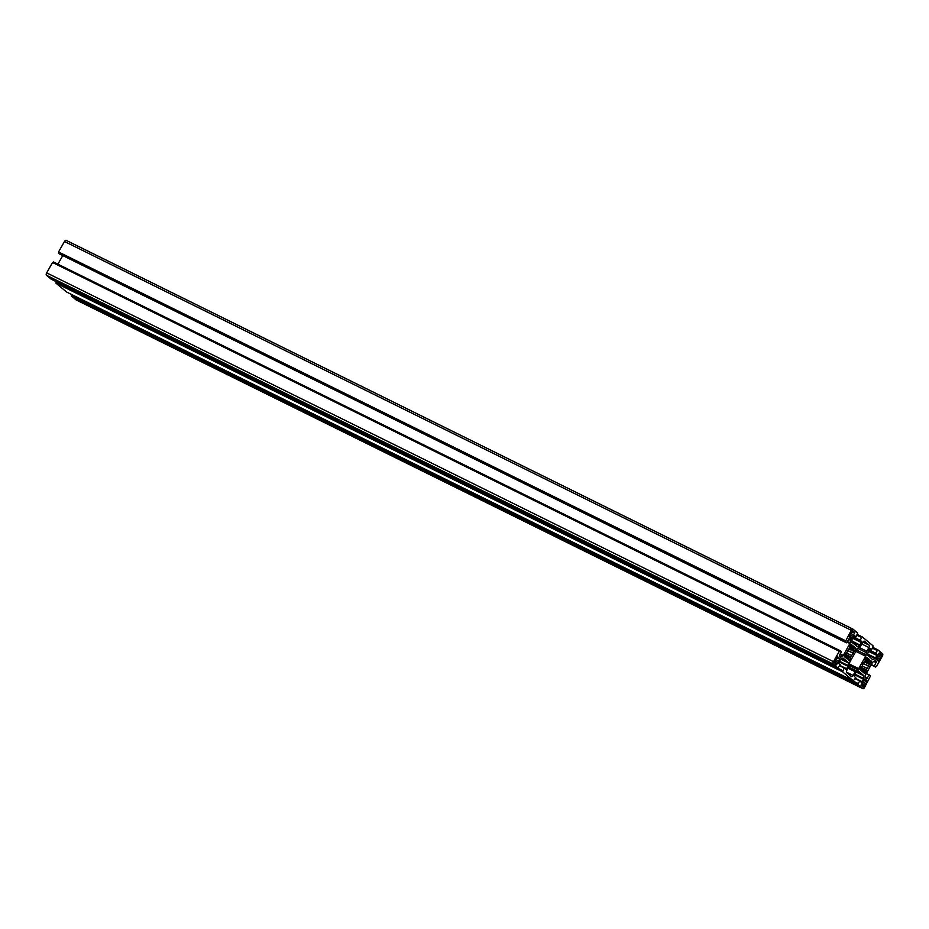 <?xml version="1.0" encoding="UTF-8"?>
<svg xmlns="http://www.w3.org/2000/svg" width="929" height="929" viewBox="0 0 929 929"><rect width="100%" height="100%" fill="white"/><g stroke="black" fill="none" stroke-linecap="round" stroke-linejoin="round"><path stroke-width="1.39" d="M853.391 680.806L842.591 671.83L844.182 668.021L845.75 669.31L846.574 668.729L848.212 665.57L848.316 662.47L842.975 658.034L840.675 659.288L838.817 662.272L838.701 663.469L840.222 664.723L837.853 667.881L833.232 664.038A2.021 0.987 -63.7 0 1 833.441 661.657L839.328 651.287L840.222 650.73L841.384 651.705L839.34 656.292L840.861 657.175L843.253 655.468L850.232 642.868L850.465 640.267L849.199 638.838L846.435 642.81L845.262 641.846L851.266 630.28A2.021 0.987 -63.7 0 1 852.938 629.119A2.021 0.987 -63.7 0 1 853.031 629.188L857.653 633.032L856.062 636.841L854.494 635.552L853.658 636.121L852.032 639.291L851.928 642.38L857.641 646.758L859.569 645.562L861.427 642.589L861.543 641.393L860.022 640.139L862.391 636.969L873.19 645.957L871.599 649.766L870.032 648.477L869.196 649.046L867.338 654.829L872.761 659.718L875.106 658.487L876.964 655.514L877.069 654.318L875.559 653.064L877.928 649.894L882.55 653.737A2.021 0.987 -63.7 0 1 882.341 656.129L876.442 666.499L875.559 667.045L874.398 666.081L876.43 661.483L874.921 660.6L872.528 662.319L865.538 674.918L865.305 677.52L866.583 678.948L869.347 674.965L870.508 675.94L864.516 687.506A2.021 0.987 -63.7 0 1 862.844 688.668A2.021 0.987 -63.7 0 1 862.751 688.598L858.129 684.754L858.233 683.558L859.72 680.945L861.276 682.234L862.112 681.654L863.749 678.495L863.982 675.882L858.501 670.959L856.201 672.213L854.343 675.197L854.239 676.393L855.76 677.647L853.391 680.806L66.609 292.031L55.81 283.043L842.591 671.83M55.81 283.043L56.309 282.172L843.079 670.959M56.309 282.172L842.696 670.633M839.63 665.768L844.182 668.021M839.328 651.287L52.558 262.501L46.659 272.871A2.021 0.987 -63.7 0 0 46.45 275.263L51.072 279.106L837.853 667.881M52.999 262.721L53.441 261.955L840.222 650.73M57.9 264.161L62.777 255.58M845.262 641.846L59.653 254.035L846.435 642.81M58.492 253.06L58.98 252.189L845.762 640.975M58.98 252.189L845.378 640.65M58.597 251.864L64.484 241.494A2.021 0.987 -63.7 0 1 66.156 240.332A2.021 0.987 -63.7 0 1 66.249 240.402L852.822 629.084M853.914 635.784L856.062 636.841M853.275 636.806L860.022 640.139M856.956 635.273L861.508 637.515M857.386 634.495L862.391 636.969M869.451 648.709L871.599 649.766M868.812 649.731L875.559 653.064M872.494 648.198L877.046 650.439M872.923 647.42L877.928 649.894M871.1 664.839L875.559 667.045M871.274 664.537L874.398 666.081M866.223 673.42L869.347 674.965M76.178 299.916A2.021 0.987 -63.7 0 1 76.062 299.881A2.021 0.987 -63.7 0 1 75.969 299.812L71.347 295.968L858.129 684.754M71.347 295.968L71.847 295.097L858.617 683.883M71.847 295.097L858.233 683.558M855.168 678.693L859.72 680.945M856.097 670.692A2.021 0.987 116.3 0 0 855.168 671.737L853.077 675.418A2.021 0.987 -63.7 0 1 851.405 676.579A2.021 0.987 -63.7 0 1 851.312 676.521L846.644 672.642A2.021 0.987 -63.7 0 1 846.865 670.25L848.955 666.557A2.021 0.987 116.3 0 0 849.431 665.141L849.629 662.958A2.021 0.987 -63.7 0 1 850.093 661.529L857.142 649.139A2.021 0.987 -63.7 0 1 858.059 648.094L859.685 647.095A2.021 0.987 116.3 0 0 860.602 646.05L862.704 642.369A2.021 0.987 -63.7 0 1 864.376 641.207A2.021 0.987 -63.7 0 1 864.469 641.265L869.126 645.144A2.021 0.987 -63.7 0 1 868.917 647.536L866.827 651.217A2.021 0.987 116.3 0 0 866.351 652.646L866.153 654.829A2.021 0.987 -63.7 0 1 865.677 656.246L858.64 668.648A2.021 0.987 -63.7 0 1 857.711 669.681L856.097 670.692L848.688 667.034M850.174 636.435L849.675 637.306L848.63 636.435L852.439 630.617L853.275 632.591L853.763 631.72L854.808 632.591L851.347 638.687L850.302 637.817L850.79 636.946L848.967 635.831M849.559 634.797L852.683 636.342M849.617 634.693L852.299 636.017M850.859 633.52L853.089 634.623M853.612 631.999L854.808 632.591M851.347 631.639L853.275 632.591M851.44 631.476L852.648 632.068M852.067 630.675L853.147 631.197M849.71 646.108L851.44 646.956A6.05 2.973 -63.7 0 1 852.462 646.898L853.043 645.876L854.134 646.781L853.554 647.792A6.05 2.973 -63.7 0 1 853.867 648.988L855.214 647.687L855.923 648.268L854.924 651.032L853.658 651.345A6.05 2.973 -63.7 0 1 853.077 653.099L851.696 655.537A6.05 2.973 -63.7 0 1 850.558 656.815L850.767 658.347L849.036 660.496L848.293 659.892L848.804 657.895A6.05 2.973 -63.7 0 1 847.782 657.964L847.202 658.986L846.11 658.08L846.691 657.058A6.05 2.973 -63.7 0 1 846.365 655.874L845.03 657.175L844.322 656.594L845.32 653.83L846.586 653.505A6.05 2.973 -63.7 0 1 847.167 651.763L848.549 649.325A6.05 2.973 -63.7 0 1 849.687 648.047L849.478 646.503L851.208 644.354L851.951 644.97L851.44 646.956M850.302 645.074L851.545 645.69M850.836 644.412L851.951 644.97M844.24 655.862L845.436 656.455M844.647 655.026L846.365 655.874M846.528 657.349L847.782 657.964M846.574 656.791L848.804 657.895M846.412 656.199L850.767 658.347M846.4 656.083L850.441 658.08M845.146 654.144L850.558 656.815M846.702 653.064L851.696 655.537M847.283 650.381L853.53 653.47M847.353 650.265L853.077 653.099M848.827 648.965L853.658 651.345M849.489 648.233L854.599 650.764M849.78 646.967L853.867 648.988M851.719 646.886L853.554 647.792M852.88 646.166L854.134 646.781M835.903 658.824L837.238 656.478L838.295 657.349L837.795 658.22L838.422 658.731L838.91 657.86L839.967 658.731L836.495 664.839L835.45 663.968L835.937 663.085L834.161 662.9L835.903 658.824M834.137 661.994L835.322 662.574M834.706 660.937L837.83 662.482M834.765 660.833L837.447 662.156M836.007 659.66L838.237 660.763M838.759 658.138L839.967 658.731M836.495 657.79L838.422 658.731M836.588 657.616L837.795 658.22M837.087 656.745L838.295 657.349M860.962 685.196L864.434 679.087L865.48 679.958L864.98 680.841L865.607 681.352L866.107 680.481L867.152 681.352L863.343 687.158L862.635 686.577L863.134 685.707L862.507 685.196L862.019 686.066L860.962 685.196M861.299 684.592L862.507 685.196M861.891 683.558L865.027 685.103M861.949 683.454L864.632 684.778M863.192 682.281L865.422 683.384M865.944 680.76L867.152 681.352M863.691 680.4L865.607 681.352M863.784 680.237L864.98 680.841M864.272 679.366L865.48 679.958M878.532 661.309L877.487 660.438L877.986 659.567L877.359 659.044L876.871 659.927L875.815 659.044L879.287 652.948L880.332 653.819L879.833 654.69L881.609 654.887L881.505 656.083L878.532 661.309M876.744 657.418L879.868 658.963M876.802 657.314L879.484 658.638M878.044 656.141L880.274 657.244M878.532 654.26L880.46 655.212M878.625 654.097L879.833 654.69M879.124 653.226L880.332 653.819M876.152 658.452L877.359 659.044M860.858 666.755L862.124 666.43A6.05 2.973 -63.7 0 1 862.704 664.688L864.086 662.249A6.05 2.973 -63.7 0 1 865.224 660.972L865.015 659.427L866.745 657.279L867.489 657.895L866.978 659.88A6.05 2.973 -63.7 0 1 868 659.822L868.58 658.8L869.672 659.706L869.091 660.728A6.05 2.973 -63.7 0 1 869.405 661.912L870.752 660.612L871.344 662.389L870.461 663.956L869.196 664.27A6.05 2.973 -63.7 0 1 868.615 666.023L867.233 668.462A6.05 2.973 -63.7 0 1 866.095 669.739L866.292 671.272L864.574 673.42L863.819 672.817L864.342 670.819A6.05 2.973 -63.7 0 1 863.308 670.889L862.739 671.911L861.647 671.005L862.228 669.983A6.05 2.973 -63.7 0 1 861.903 668.799L860.556 670.099L859.859 669.519L860.858 666.755M859.778 668.799L860.962 669.379M860.184 667.951L861.903 668.799M862.066 670.274L863.308 670.889M862.112 669.716L864.342 670.819M861.949 669.124L866.292 671.272M861.938 669.008L865.979 671.017M860.684 667.068L866.095 669.739M862.24 665.988L867.233 668.462M862.82 663.306L869.068 666.395M862.89 663.19L868.615 666.023M864.365 661.889L869.196 664.27M865.015 661.158L870.136 663.689M865.317 659.892L869.405 661.912M867.256 659.811L869.091 660.728M868.418 659.091L869.672 659.706M865.247 659.033L866.978 659.88M865.84 657.999L867.082 658.615M866.374 657.349L867.489 657.895M839.839 665.396L846.574 668.729M839.038 661.866L847.98 666.279M839.41 661.216L848.212 665.57M840.826 659.195L848.444 662.958M841.198 658.963L848.316 662.47M46.45 275.263L833.232 664.038M46.659 272.871L833.441 661.657M839.746 656.629L840.861 657.175M839.793 654.504L842.789 655.979M840.13 653.923L843.253 655.468M846.876 642.032L850 643.576M847.236 641.393L850.232 642.868M848.456 639.268L850.465 640.267M848.711 638.978L850.337 639.779M64.484 241.494L851.266 630.28M856.526 646.212L857.641 646.758M851.812 641.73L859.569 645.562M851.881 641.01L860.033 645.04M852.497 638.177L861.427 642.589M853.054 637.201L861.543 641.393M872.064 659.137L873.179 659.683M867.349 654.655L875.106 658.487M867.419 653.935L875.571 657.964M868.034 651.101L876.964 655.514M868.592 650.126L877.069 654.318M873.678 661.378L876.326 662.679M874.793 660.682L876.43 661.483M865.329 677.334L867.419 678.367M75.969 299.812L862.751 688.598M855.377 678.321L862.112 681.654M854.575 674.791L863.517 679.204M854.947 674.14L863.749 678.495M856.364 672.12L863.982 675.882M856.735 671.888L863.854 675.395M848.026 668.195L855.168 671.737M849.361 665.559L857.711 669.681M849.524 664.13L858.64 668.648M855.853 651.392L865.677 656.246M856.596 650.103L866.153 654.829M857.711 648.372L866.351 652.646M859.139 647.432L866.827 651.217M861.775 644.006L868.917 647.536M862.89 642.067L869.126 645.144M846.4 672.12L853.077 675.418M848.618 659.3L849.872 659.915M854.297 648.721L855.806 649.464M855.11 647.873L855.923 648.268M862.971 685.985L864.179 686.577M878.381 654.539L881.505 656.083M880.855 654.515L881.609 654.887M864.156 672.224L865.41 672.84M869.834 661.645L871.344 662.389M870.647 660.798L871.448 661.193M66.156 240.332L852.938 629.119M76.062 299.881L862.844 688.668"/></g></svg>
